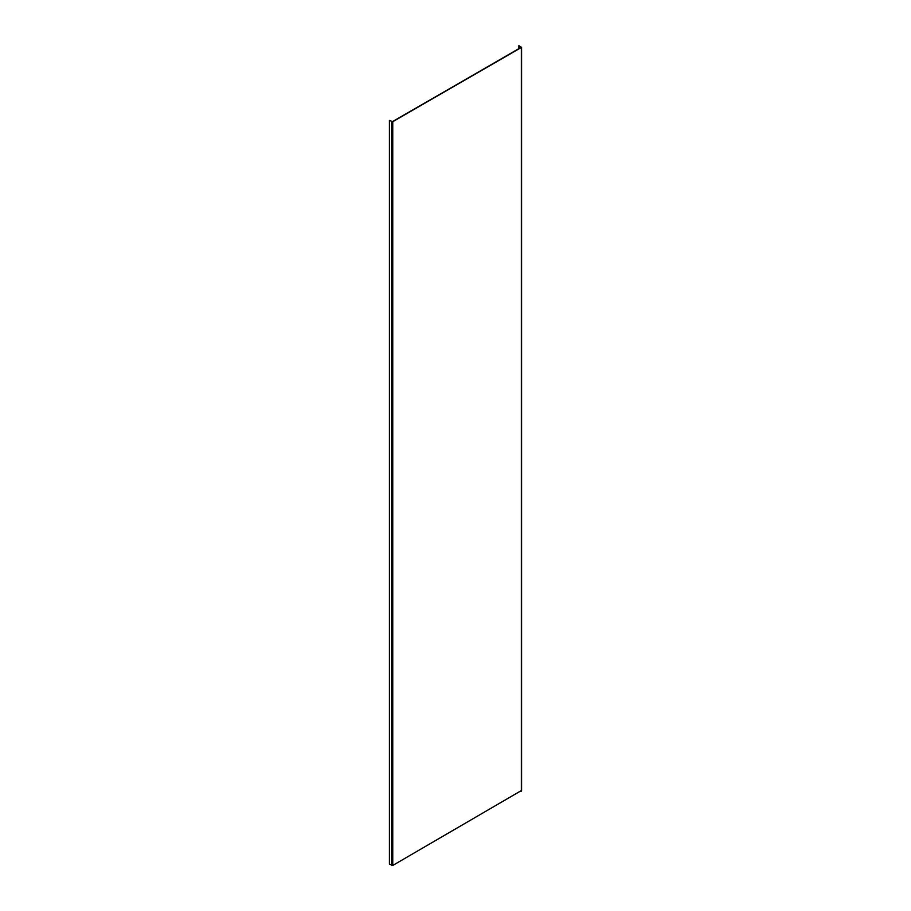 <?xml version="1.0" encoding="UTF-8"?>
<svg xmlns="http://www.w3.org/2000/svg" width="911" height="911" viewBox="0 0 911 911"><rect width="100%" height="100%" fill="white"/><g stroke="black" fill="none" stroke-linecap="round" stroke-linejoin="round"><path stroke-width="1.37" d="M518.883 48.647L518.883 45.675L521.138 47.349L392.539 121.596L389.418 120.423L389.418 864.152L392.755 865.45L521.354 790.577M389.418 120.423L392.755 121.721L521.354 47.474L518.883 45.675M391.673 865.45L391.673 121.721M521.354 791.203L521.354 47.474M392.755 865.45L392.755 121.721M521.582 790.896L521.582 47.167"/></g></svg>
